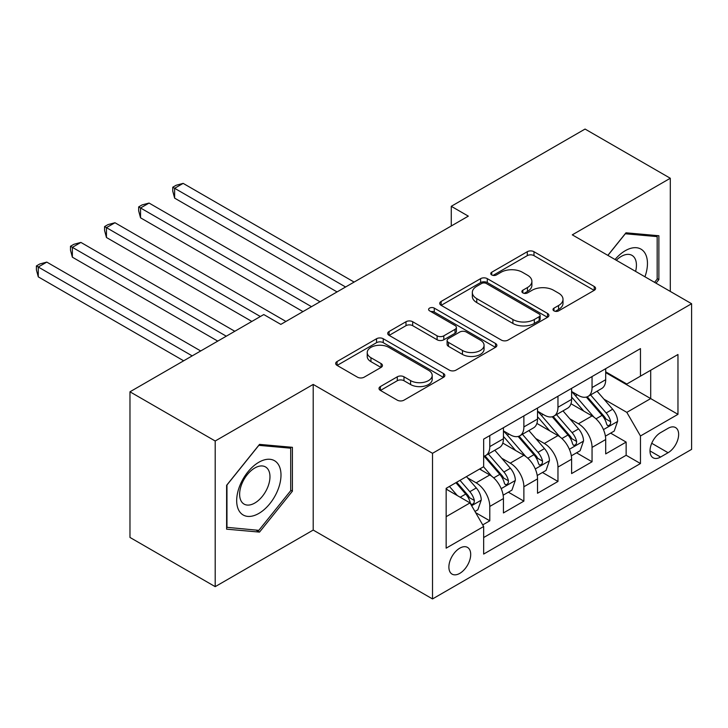 <?xml version="1.0" encoding="UTF-8"?>
<svg xmlns="http://www.w3.org/2000/svg" width="728" height="728" viewBox="0 0 728 728"><rect width="100%" height="100%" fill="white"/><g stroke="black" fill="none" stroke-linecap="round" stroke-linejoin="round"><path stroke-width="1.09" d="M553.972 310.865A3.312 1.911 0 0 0 558.658 310.865L594.212 290.345A4.732 2.73 0 0 0 595.595 288.406A4.732 2.73 0 0 0 594.212 286.477L533.979 251.706A4.732 2.73 0 0 0 527.29 251.706L491.737 272.226A3.312 1.911 0 0 0 490.763 273.582A3.312 1.911 0 0 0 491.737 274.938A3.312 1.911 0 0 0 496.423 274.938L501.019 272.281A15.142 8.745 0 0 1 522.44 272.281L527.454 275.175A15.142 8.745 0 0 1 531.895 281.354A15.142 8.745 0 0 1 527.454 287.542L522.859 290.199A3.312 1.911 0 0 0 521.885 291.546A3.312 1.911 0 0 0 522.859 292.902A3.312 1.911 0 0 0 527.536 292.902L532.141 290.245A15.142 8.745 0 0 1 553.553 290.245L558.576 293.138A15.142 8.745 0 0 1 563.008 299.326A15.142 8.745 0 0 1 558.576 305.505L553.972 308.162A3.312 1.911 0 0 0 553.007 309.518A3.312 1.911 0 0 0 553.972 310.865L553.972 308.162M459.796 573.364A15.425 8.909 120 0 0 469.869 559.768A15.425 8.909 120 0 0 467.503 547.401A15.425 8.909 120 0 0 459.796 548.166A15.425 8.909 120 0 0 449.713 561.761A15.425 8.909 120 0 0 452.079 574.128A15.425 8.909 120 0 0 459.796 573.364M380.398 386.55A4.732 2.73 0 0 0 379.006 388.479A4.732 2.73 0 0 0 380.398 390.408L397.297 400.163A4.732 2.73 0 0 0 403.985 400.163L443.47 377.368A4.732 2.73 0 0 0 444.854 375.439A4.732 2.73 0 0 0 443.47 373.51L383.237 338.738A4.732 2.73 0 0 0 376.549 338.738L337.064 361.534A4.732 2.73 0 0 0 335.681 363.463A4.732 2.73 0 0 0 337.064 365.392L357.475 377.177A4.732 2.73 0 0 0 364.164 377.177L381.062 367.422A4.732 2.73 0 0 0 382.446 365.492A4.732 2.73 0 0 0 381.062 363.554L370.943 357.712A12.658 7.307 0 0 1 367.231 352.543A12.658 7.307 0 0 1 375.047 345.791A12.658 7.307 0 0 1 388.843 347.383L428.492 370.27A12.658 7.307 0 0 1 432.204 375.439A12.658 7.307 0 0 1 424.388 382.191A12.658 7.307 0 0 1 410.592 380.608L403.985 376.795A4.732 2.73 0 0 0 397.297 376.795L380.398 386.55L380.398 390.408M313.204 384.42L215.197 441.004L129.975 391.8L129.975 537.446L215.197 586.65L313.204 530.066L432.523 598.944L432.523 453.307L313.204 384.42L313.204 530.066M670.297 291.428L670.297 178.26L572.29 234.844L691.6 303.722L432.523 453.307M670.297 178.26L585.066 129.056L451.269 206.306L451.269 225.98M129.975 391.8L263.773 314.551L280.826 324.388L468.313 216.143L451.269 206.306M501.355 340.085A4.732 2.73 0 0 0 508.053 340.085L547.529 317.29A4.732 2.73 0 0 0 548.921 315.361A4.732 2.73 0 0 0 547.529 313.431L487.305 278.651A4.732 2.73 0 0 0 480.607 278.651L441.123 301.447A4.732 2.73 0 0 0 439.739 303.385A4.732 2.73 0 0 0 441.123 305.314L501.355 340.085M430.903 311.584A3.312 1.911 0 0 1 434.27 312.048L434.27 308.117L495.504 343.47A4.732 2.73 0 0 1 496.887 345.4A4.732 2.73 0 0 1 495.504 347.329L456.019 370.124A4.732 2.73 0 0 1 449.322 370.124L389.098 335.353L389.098 331.486A4.732 2.73 0 0 0 387.706 333.424A4.732 2.73 0 0 0 389.098 335.353M389.098 331.486L405.996 321.731A4.732 2.73 0 0 1 412.685 321.731L437.109 335.836A4.732 2.73 0 0 0 443.807 335.836L455.009 329.365A4.732 2.73 0 0 0 456.401 327.436A4.732 2.73 0 0 0 455.009 325.498L429.584 310.82A3.312 1.911 0 0 1 428.61 309.464A3.312 1.911 0 0 1 430.658 307.698A3.312 1.911 0 0 1 434.27 308.117M482.719 524.897L489.789 520.811L475.648 512.649M467.594 477.887L476.158 482.828A19.283 11.129 60 0 1 489.789 506.442L503.43 498.571L503.43 512.94L523.878 501.128L508.371 492.174M501.683 458.203L510.246 463.144A19.283 11.129 60 0 1 523.878 486.759L537.519 478.887L537.519 493.256L557.966 481.454L542.46 472.49M535.772 438.52L544.335 443.461A19.283 11.129 60 0 1 557.966 467.085L571.607 459.213L571.607 473.573L592.055 461.77L592.055 447.401A19.283 11.129 -120 0 0 578.423 423.778L569.86 418.837M576.549 452.816L592.055 461.77M503.43 498.571A19.283 11.129 -120 0 0 489.789 474.956L479.561 469.05M537.519 478.887A19.283 11.129 -120 0 0 523.878 455.273L502.802 443.097M571.607 459.213A19.283 11.129 -120 0 0 557.966 435.59L536.891 423.423M668.077 428.31L660.578 432.641A14.942 8.627 120 0 0 650.814 445.809A14.942 8.627 120 0 0 653.107 457.785A14.942 8.627 120 0 0 660.578 457.048L668.077 452.716A14.942 8.627 120 0 0 677.841 439.548A14.942 8.627 120 0 0 675.548 427.573A14.942 8.627 120 0 0 668.077 428.31M432.523 598.944L691.6 449.367L691.6 303.722M446.155 516.68L470.015 502.902L483.656 526.517L483.656 554.072L640.467 463.536L640.467 435.981L626.826 412.366L603.958 399.162M483.656 526.517L446.155 548.166L446.155 488.333L483.656 466.684L483.656 439.13L640.467 348.603L640.467 376.149L677.968 354.5L677.968 414.332L640.467 435.981M503.43 430.867L510.246 434.807A19.283 11.129 60 0 0 519.883 435.763L533.524 427.882A19.283 11.129 -120 0 0 537.519 419.055L537.519 408.035M537.519 411.184L544.335 415.124A19.283 11.129 60 0 0 553.972 416.079L567.613 408.208A19.283 11.129 -120 0 0 571.607 399.381L571.607 388.352M483.656 537.537L626.144 455.273L626.144 442.087L605.696 453.899L605.696 439.53A19.283 11.129 -120 0 0 592.055 415.906L570.98 403.74M571.607 391.5L578.423 395.441A19.283 11.129 -120 0 0 588.069 396.396A19.283 11.129 -120 0 0 592.055 387.569L592.055 376.549M588.069 396.396L601.701 388.524A19.283 11.129 -120 0 0 605.696 379.697L605.696 368.677M489.789 435.59L489.789 446.61A19.283 11.129 60 0 1 485.794 455.437A19.283 11.129 60 0 1 483.656 456.219M485.794 455.437L499.435 447.565A19.283 11.129 -120 0 0 503.43 438.738L503.43 427.718M523.878 415.906L523.878 426.926A19.283 11.129 60 0 1 519.883 435.763M557.966 396.223L557.966 407.252A19.283 11.129 60 0 1 553.972 416.079M557.966 467.085L557.966 481.454M523.878 486.759L523.878 501.128M489.789 506.442L489.789 520.811M470.015 502.902L446.155 489.125M626.826 412.366L650.695 398.589L650.695 370.252L677.968 354.5M605.696 372.609L677.968 414.332M605.696 371.826L626.826 384.029L640.467 376.149M215.197 441.004L215.197 586.65M610.637 433.133L626.144 442.087M626.144 455.273L640.467 463.536M656.001 283.174L658.876 279.607L658.876 235.745L625.98 232.805L607.844 255.364M226.617 529.165L259.514 532.104L292.41 491.182L292.41 447.32L259.514 444.38L226.617 485.303L226.617 529.165M657.166 278.615L658.876 279.607M290.709 490.19L292.41 491.182M256.038 530.093L259.514 532.104M555.3 311.338L558.576 309.446A15.142 8.745 0 0 0 563.008 303.257L563.008 299.326M531.895 281.354L531.895 285.294A15.142 8.745 0 0 1 527.454 291.473L524.178 293.366M594.148 290.381L533.979 255.637A4.732 2.73 0 0 0 527.29 255.637L493.056 275.402M547.474 317.326L487.305 282.591A4.732 2.73 0 0 0 480.607 282.591L441.186 305.351M539.166 316.707A3.312 1.911 0 0 0 540.14 315.361A3.312 1.911 0 0 0 539.166 314.005L486.295 283.483A3.312 1.911 0 0 0 481.618 283.483L476.767 286.286A15.142 8.745 0 0 0 472.326 292.465A15.142 8.745 0 0 0 476.767 298.644L512.903 319.51A15.142 8.745 0 0 0 534.316 319.51L539.166 316.707L539.166 320.648A3.312 1.911 0 0 0 540.14 319.292L540.14 315.361M472.326 292.465L472.326 296.405A15.142 8.745 0 0 0 476.767 302.584L476.767 298.644M539.166 320.648L534.316 323.45A15.142 8.745 0 0 1 512.903 323.45L476.767 302.584M389.161 335.39L405.996 325.671L405.996 321.731M456.401 327.436L456.401 331.367A4.732 2.73 0 0 1 455.009 333.297L443.807 339.776A4.732 2.73 0 0 1 437.109 339.776L412.685 325.671A4.732 2.73 0 0 0 405.996 325.671M434.27 312.048L495.44 347.365M462.462 350.468A12.658 7.307 0 0 0 476.258 352.052A12.658 7.307 0 0 0 484.065 345.3A12.658 7.307 0 0 0 480.362 340.131L466.393 332.068A4.732 2.73 0 0 0 459.696 332.068L448.484 338.538A4.732 2.73 0 0 0 447.101 340.476A4.732 2.73 0 0 0 448.484 342.406L462.462 350.468L462.462 354.409A12.658 7.307 0 0 0 476.258 355.992A12.658 7.307 0 0 0 484.065 349.24L484.065 345.3M447.101 340.476L447.101 344.408A4.732 2.73 0 0 0 448.484 346.337L448.484 342.406M462.462 354.409L448.484 346.337M432.204 375.439L432.204 379.379A12.658 7.307 0 0 1 424.388 386.131A12.658 7.307 0 0 1 410.592 384.548L403.985 380.726A4.732 2.73 0 0 0 397.297 380.726L380.462 390.445M367.231 352.543L367.231 356.483A12.658 7.307 0 0 0 370.943 361.652L370.943 357.712M380.999 367.458L370.943 361.652M443.407 377.404L383.237 342.67A4.732 2.73 0 0 0 376.549 342.67L337.128 365.429M605.405 436.154L614.214 431.067L617.626 421.221A12.776 7.38 -120 0 0 612.648 409.227L597.078 391.191M593.957 417.153L575.484 395.768A36.882 21.294 -120 0 0 571.607 391.719M583.82 411.156L573.491 399.19A30.612 17.672 -120 0 0 571.607 397.133M354.108 282.073L183.156 183.374L174.629 188.297L174.629 198.134L337.064 291.919M586.331 397.088L602.083 415.333A12.776 7.38 60 0 1 606.633 424.133L607.562 425.643L609.29 425.398L610.446 423.996L610.728 421.767A12.776 7.38 -120 0 0 606.169 412.967L590.599 394.931M587.25 396.787L604.185 416.389A6.507 3.758 60 0 1 605.823 418.937L610.728 421.767M174.629 198.134L172.754 191.146L172.754 187.214L345.591 286.996M172.754 187.214L176.167 185.249L183.156 183.374M644.935 276.786A31.34 18.091 120 0 0 625.297 250.687A31.34 18.091 120 0 0 615.033 259.523M635.599 271.389A21.458 12.385 120 0 0 631.986 255.364A21.458 12.385 120 0 0 621.257 256.42A21.458 12.385 120 0 0 616.298 260.251M607.907 255.401L625.297 233.77L657.166 236.618L657.166 279.115L654.572 282.346M655.054 235.399L657.166 236.618M278.023 489.562A31.34 18.091 120 0 0 269.915 459.286A31.34 18.091 120 0 0 239.649 486.131A31.34 18.091 120 0 0 247.757 516.398A31.34 18.091 120 0 0 278.023 489.562M267.94 486.686A21.458 12.385 120 0 0 265.529 466.939A21.458 12.385 120 0 0 241.66 484.338A21.458 12.385 120 0 0 244.071 504.095A21.458 12.385 120 0 0 267.94 486.686M226.963 527.5L226.963 484.994L258.831 445.345L290.709 448.193L290.709 490.69L258.831 530.348L226.617 527.3M288.597 446.974L290.709 448.193M571.316 455.828L580.125 450.75L583.538 440.904A12.776 7.38 -120 0 0 578.56 428.91L562.981 410.874M559.859 436.836L541.395 415.451A36.882 21.294 -120 0 0 537.519 411.393M549.731 430.839L539.403 418.873A30.612 17.672 -120 0 0 537.519 416.816M320.02 301.756L149.067 203.057L140.54 207.981L140.54 217.818L302.975 311.602M552.243 416.771L567.995 435.007A12.776 7.38 60 0 1 572.545 443.807L573.473 445.327L575.202 445.081L576.358 443.68L576.64 441.45A12.776 7.38 -120 0 0 572.081 432.65L556.51 414.614M553.162 416.471L570.097 436.072A6.507 3.758 60 0 1 571.735 438.62L576.64 441.45M140.54 217.818L138.666 210.829L138.666 206.898L311.502 306.679M138.666 206.898L142.078 204.923L149.067 203.057M537.228 475.511L546.036 470.425L549.449 460.587A12.776 7.38 -120 0 0 544.471 448.594L528.892 430.557M525.771 456.52L507.307 435.135A36.882 21.294 -120 0 0 503.43 431.076M515.642 450.514L505.314 438.556A30.612 17.672 -120 0 0 503.43 436.5M285.931 321.439L114.978 222.741L106.452 227.655L106.452 237.501L251.843 321.439M518.145 436.454L533.906 454.691A12.776 7.38 60 0 1 538.456 463.49L539.384 465.01L541.113 464.764L542.269 463.363L542.551 461.133A12.776 7.38 -120 0 0 537.992 452.334L522.422 434.298M519.073 436.154L535.999 455.755A6.507 3.758 60 0 1 537.646 458.294L542.551 461.133M106.452 237.501L104.577 230.512L104.577 226.572L260.369 316.516M104.577 226.572L107.99 224.606L114.978 222.741M503.139 495.195L511.948 490.108L515.351 480.271A12.776 7.38 -120 0 0 510.383 468.268L494.803 450.241M491.682 476.203L483.529 466.757M481.554 470.197L480.225 468.668M234.798 331.276L80.89 242.415L72.363 247.338L72.363 257.184L217.754 341.123M484.056 456.137L499.817 474.374A12.776 7.38 60 0 1 504.368 483.174L505.296 484.684L507.025 484.448L508.18 483.037L508.463 480.808A12.776 7.38 -120 0 0 503.903 472.008L488.324 453.981M484.985 455.837L501.91 475.439A6.507 3.758 60 0 1 503.558 477.978L508.463 480.808M72.363 257.184L70.489 250.195L70.489 246.255L226.281 336.2M70.489 246.255L73.901 244.29L80.89 242.415M474.965 511.465L477.859 509.791L481.263 499.945A12.776 7.38 -120 0 0 476.294 487.951L466.484 476.603M457.33 495.577L449.44 486.44M447.465 489.88L446.155 488.361M200.71 350.96L46.801 262.098L38.275 267.021L38.275 276.858L183.665 360.806M455.919 482.7L465.72 494.057A12.776 7.38 60 0 1 470.279 502.857L471.207 504.368L472.936 504.131L474.092 502.72L474.374 500.491A12.776 7.38 -120 0 0 469.815 491.691L460.005 480.344M456.711 482.245L467.822 495.113A6.507 3.758 60 0 1 469.46 497.661L474.374 500.491M38.275 276.858L36.4 269.879L36.4 265.938L192.192 355.883M36.4 265.938L39.812 263.973L46.801 262.098M476.158 482.828L489.789 474.956M510.246 463.144L523.878 455.273M544.335 443.461L557.966 435.59M578.423 423.778L592.055 415.906M592.055 387.569L605.696 379.697M489.789 446.61L503.43 438.738M523.878 426.926L537.519 419.055M557.966 407.252L571.607 399.381M592.055 447.401L605.696 439.53M651.733 443.279L668.077 452.716M650.013 450.941L660.578 457.048M558.576 309.446L558.576 305.505M522.859 292.902L522.859 290.199M527.454 291.473L527.454 287.542M491.737 274.938L491.737 272.226M527.29 255.637L527.29 251.706M533.979 255.637L533.979 251.706M594.212 290.345L594.212 286.477M441.123 305.314L441.123 301.447M480.607 282.591L480.607 278.651M487.305 282.591L487.305 278.651M547.529 317.29L547.529 313.431M512.903 323.45L512.903 319.51M534.316 323.45L534.316 319.51M412.685 325.671L412.685 321.731M437.109 339.776L437.109 335.836M443.807 339.776L443.807 335.836M455.009 333.297L455.009 329.365M495.504 347.329L495.504 343.47M397.297 380.726L397.297 376.795M403.985 380.726L403.985 376.795M410.592 384.548L410.592 380.608M381.062 367.422L381.062 363.554M337.064 365.392L337.064 361.534M376.549 342.67L376.549 338.738M383.237 342.67L383.237 338.738M443.47 377.368L443.47 373.51M603.457 429.602L617.544 421.466M575.484 395.768L577.24 394.758M606.169 412.967L612.648 409.227M595.986 418.846L602.083 415.333M569.369 449.285L583.456 441.15M541.395 415.451L543.152 414.441M572.081 432.65L578.56 428.91M561.898 438.529L567.995 435.007M535.28 468.959L549.358 460.833M507.307 435.135L509.054 434.115M537.992 452.334L544.471 448.594M527.809 458.212L533.906 454.691M501.192 488.643L515.269 480.516M503.903 472.008L510.383 468.268M493.72 477.887L499.817 474.374M471.635 505.705L481.181 500.2M469.815 491.691L476.294 487.951M460.205 497.242L465.72 494.057"/></g></svg>
